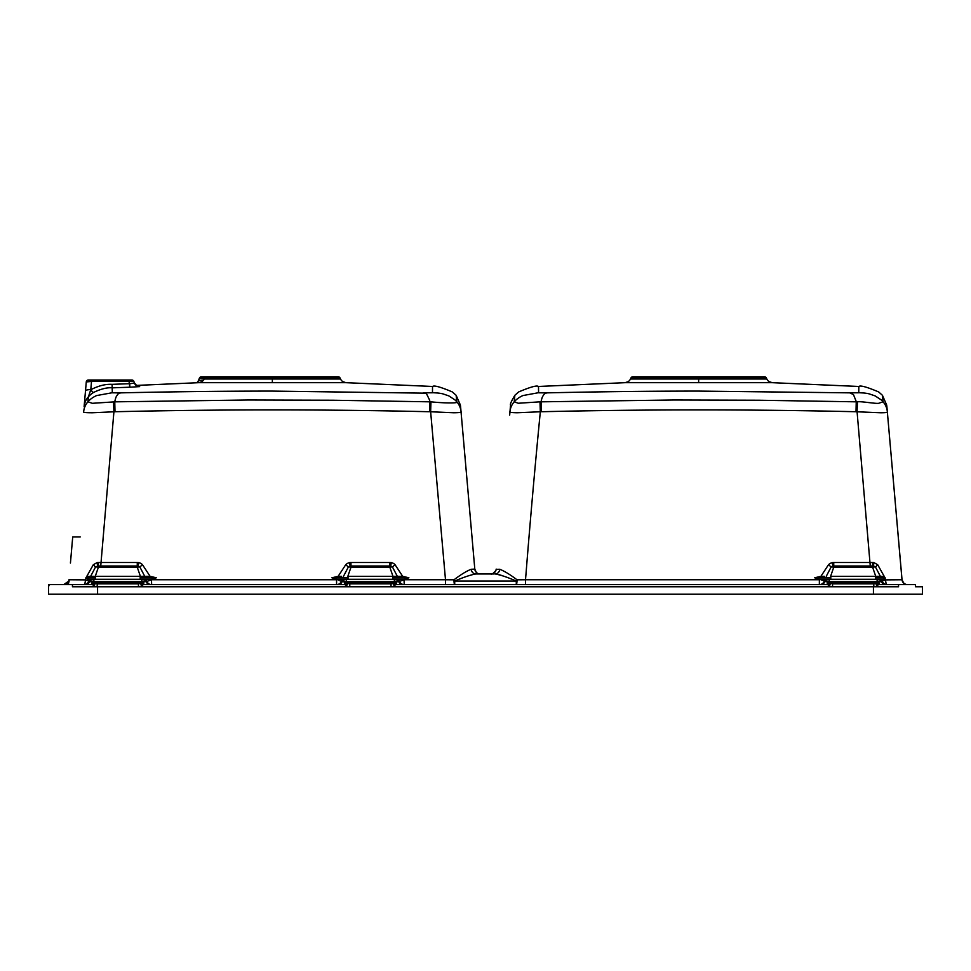 <?xml version="1.0" encoding="UTF-8"?>
<svg xmlns="http://www.w3.org/2000/svg" width="971" height="971" viewBox="0 0 971 971"><rect width="100%" height="100%" fill="white"/><g stroke="black" fill="none" stroke-linecap="round" stroke-linejoin="round"><path stroke-width="1.46" d="M80.205 536.939L72.716 536.939L70.434 563.046M892.094 584.627L915.519 584.627L915.519 586.763L922.45 586.763L922.45 594.216L873.427 594.216L873.427 586.763L898.551 586.763L898.551 584.627L879.447 584.627A3.192 0.85 90 0 1 878.609 582.042L882.19 581.423A7.877 2.16 11.1 0 0 882.178 581.083A92.281 88.179 26.2 0 0 881.534 579.299L820.07 579.299A6.214 1.335 1.2 0 1 819.548 579.286L827.741 582.042A3.993 2.986 22.5 0 1 828.591 582.175A5.899 0.728 14.7 0 1 829.173 582.309A11.264 11.251 33.8 0 1 829.95 582.479A6.384 6.36 180 0 1 831.14 583.304A2.124 2.124 0 0 0 832.548 583.838L873.803 583.838A2.124 2.112 -0 0 0 875.211 583.304A6.36 6.336 180 0 1 876.4 582.479A11.203 11.179 -33.3 0 1 877.189 582.309A5.899 0.765 -14.7 0 1 877.76 582.175L877.505 581.459A5.341 1.869 -19 0 1 882.19 581.423A5.328 5.231 90 0 0 886.996 584.627L887.154 584.627M48.55 586.229L48.55 585.27L49.011 585.744A1.602 1.602 90 0 1 48.684 585.27A1.068 1.068 -48.4 0 0 48.55 585.04L48.55 594.216L873.427 594.216M86.941 381.627L86.273 381.955L84.149 406.327M84.246 405.162L84.307 404.519M68.905 580.257A5.328 5.328 48.5 0 0 68.965 579.76L68.868 580.864M68.82 581.447L68.71 582.685L66.586 584.627L72.449 584.627L72.449 586.763L873.427 586.763M63.661 584.627L68.358 582.673A43.877 23.207 10 0 0 68.965 579.772A79.015 20.415 9.2 0 1 68.638 581.216L68.71 582.685L66.586 584.627L69.111 581.216A5.328 4.794 -175 0 0 68.71 582.685L68.358 582.673A5.328 4.685 -158.9 0 1 68.638 581.216L63.661 584.627L68.334 581.86A5.328 5.328 48.5 0 0 68.625 581.216L68.14 582.199A5.328 5.328 48.5 0 0 68.273 581.981M91.869 584.639A2.403 1.432 -156.2 0 0 91.553 584.627L49.303 584.627L48.55 585.598M48.55 584.627L48.55 585.27L49.303 584.627M86.273 381.955A2.136 2.136 33.5 0 1 88.397 380.001L91.517 380.001L88.397 380.001A2.136 2.136 33.5 0 0 86.273 381.955L91.517 381.409L90.788 389.723A5.328 1.821 -175 0 0 85.472 391.082M90.206 381.397L88.252 381.457M83.858 584.627L83.797 584.627A5.328 1.639 -90 0 0 85.424 579.881L88.822 581.083A92.124 88.045 -26.1 0 1 89.466 579.299L85.934 578.34A60.724 59.474 -68.7 0 0 85.424 579.881L68.965 579.76L69.111 581.216M150.092 576.313L156.331 577.806L140.2 577.806L140.2 576.313L149.558 576.313A6.36 1.056 -179.1 0 1 150.092 576.313L142.458 564.673A7.04 7.015 0 0 0 137.263 562.5L100.741 562.5A121.678 64.608 179.9 0 1 98.472 562.488A7.113 7.113 -122.9 0 0 97.064 562.61L93.289 564.758L86.358 577.138L88.677 576.313L95.267 576.313L98.387 567.234A5.304 1.833 -165.6 0 0 97.44 567.064A5.316 2.889 -161 0 0 95.522 567.028L90.643 576.313M83.676 411.631A17.053 17.041 -175 0 1 87.924 401.788L92.294 403.305L114.76 401.836A23.535 4.831 -89.5 0 1 115.258 399.603A24.894 6.445 -93.3 0 1 116.277 396.593L117.734 394.372A36.607 11.021 -100 0 1 118.547 393.68A45.103 14.019 -105 0 1 119.785 393.109A51.147 14.99 -127.8 0 1 120.161 393.012L120.392 392.964A59.182 10.596 -158.2 0 1 121.278 392.842L120.331 392.854A28.596 1.02 -1.2 0 1 119.384 392.879L112.333 392.806A17.126 0.631 -1.3 0 1 112.26 392.77A29.409 1.092 -1.2 0 1 112.235 392.733L96.639 395.561A28.062 26.836 112.3 0 0 95.886 395.901A26.302 25.246 109.9 0 0 93.046 397.455A23.935 23.28 99.7 0 0 88.543 401.12A23.947 23.632 78.2 0 0 87.924 401.788L87.96 401.8A17.053 17.029 -175 0 0 83.676 411.68C82.535 412.396 85.424 412.748 92.366 412.76L114.991 411.74C219.895 409.289 324.812 409.289 429.716 411.74L430.639 411.765L445.495 579.76L453.967 579.821C460.946 574.516 466.699 570.997 471.202 569.273L474.807 569.103L471.202 569.273A5.328 4.661 90 0 0 475.826 573.97L480.111 573.97L475.826 573.97C470.595 574.868 463.555 577.235 454.719 581.071A5.328 0.91 60.5 0 1 453.967 579.821A5.328 0.753 -90 0 0 454.719 584.627L454.719 581.071L516.281 581.071L516.281 584.627A5.328 0.765 90 0 0 517.033 579.821L525.493 579.76L525.991 573.97A9227.971 9192.858 179.9 0 1 540.325 411.765L541.284 411.74C646.188 409.289 751.105 409.289 856.009 411.74L880.576 412.76C885.698 412.772 887.955 412.408 887.324 411.68L902.01 579.772M85.934 578.34A0.716 0.68 110.5 0 1 85.849 577.806L86.358 577.138M112.235 392.697A20309.824 193.29 -73.3 0 0 112.272 391.434A14624.862 122.31 -75.3 0 0 112.284 389.99A3685.285 105.293 -160.3 0 1 112.26 388.606A3349.95 77.316 -29.9 0 0 112.235 387.842C107.198 387.356 100.984 388.885 93.58 392.442A24.117 21.92 -0.8 0 0 88.41 396.787A17.053 17.041 -175 0 0 84.113 406.691M87.924 401.788L88.41 396.787L90.788 389.723C98.508 385.754 105.584 383.97 112.041 384.346L112.235 387.842A12866.199 12245.026 0.4 0 1 129.859 387.211L129.677 383.703A12724.542 11936.212 -0 0 0 112.041 384.346M86.128 584.627L86.043 584.627A4.333 2.804 112.4 0 0 89.575 581.52L92.16 582.03A3.192 0.995 -90 0 1 91.177 584.627L90.497 584.627M84.004 584.627L84.004 584.627A5.328 5.231 90 0 0 88.81 581.423A7.914 2.16 -11.2 0 1 88.822 581.083A5.328 5.328 90 0 1 83.797 584.627L72.449 584.627M905.882 584.627L904.79 584.627M901.124 584.627L899.11 584.627M886.256 584.627L887.203 584.627A5.328 1.639 90 0 1 885.576 579.881L902.035 579.76L886.839 406.121M879.823 584.627L884.957 584.627A4.333 2.804 67.6 0 1 881.425 581.52A5.328 0.922 161 0 0 878.84 582.03A3.192 0.995 90 0 0 879.823 584.627L880.952 584.627M873.803 583.838L873.803 586.763A5.328 5.328 159.3 0 0 877.323 585.428A3.192 3.192 -20.7 0 1 879.447 584.627A2.403 1.432 -23.9 0 0 879.095 584.651M93.677 585.428A5.328 5.328 20.7 0 0 97.197 586.763L97.197 583.838A2.124 2.124 180 0 1 95.789 583.304L93.677 585.428A3.192 3.192 20.7 0 0 91.565 584.627A3.192 0.85 -90 0 0 92.391 582.042L92.16 582.03A5.328 0.922 -161 0 0 89.575 581.52L88.81 581.423A5.341 1.869 19 0 1 93.495 581.459L93.24 582.175A3.993 2.986 -157.5 0 0 92.391 582.042M91.517 380.001L131.85 380.001L128.84 380.001L128.84 381.409L133.852 381.409L134.459 383.096L129.677 383.703L128.84 381.409L91.517 381.409L91.517 380.001M95.777 380.001L99.236 380.001M68.504 583.425A2.136 2.136 -130.4 0 0 68.71 582.685A2.136 2.136 -130.4 0 1 68.504 583.425M93.289 564.758L95.522 567.028L97.61 566.044A4.26 0.85 90 0 0 97.44 567.064M113.546 401.824L113.923 411.765L100.741 565.996A239.837 159.851 180 0 1 98.387 565.996A4.928 4.843 -175.2 0 0 97.61 566.044L97.064 562.61M144.703 584.627L144.461 584.627A3.192 0.995 -90 0 1 143.49 582.03A5.328 0.922 161 0 1 146.075 581.52L143.259 582.042A3.993 2.986 157.5 0 0 142.409 582.175L142.154 581.459A5.341 1.869 -19 0 1 146.839 581.423L146.075 581.52A4.333 2.804 -112.4 0 0 149.607 584.627L151.646 584.627L151.452 579.286A6.202 1.323 -1.2 0 1 150.93 579.299L89.466 579.299M146.002 579.299A135.831 131.219 -11.8 0 1 146.839 581.411A5.328 5.243 90 0 0 151.646 584.627A5.328 5.231 90 0 1 146.839 581.423L151.646 579.76L336.573 579.76L336.573 584.627A5.328 5.243 90 0 0 341.379 581.411A135.94 131.34 12.3 0 1 342.217 579.299L337.301 579.299A6.214 1.335 1.2 0 1 336.779 579.286L341.379 581.423A5.341 1.869 19 0 1 346.077 581.459L345.822 582.175A5.899 0.728 14.7 0 1 346.392 582.309A11.215 11.191 33.9 0 1 347.181 582.479A6.336 6.312 180 0 1 348.371 583.304A2.124 2.124 0 0 0 349.778 583.838L391.022 583.838A2.124 2.112 0 0 0 392.442 583.304A6.384 6.36 180 0 1 393.619 582.479A11.203 11.179 -33.3 0 1 394.408 582.309A5.899 0.765 -14.7 0 1 394.979 582.175A3.993 2.986 -22.6 0 1 395.828 582.042L399.421 581.411A135.831 131.219 -11.8 0 0 398.583 579.299L397.127 579.299M336.779 579.286L331.888 577.806L338.139 576.313A6.36 1.056 179.1 0 1 338.661 576.313L341.61 576.313M395.039 564.673L392.466 567.003L397.321 576.313L402.14 576.313A6.36 1.056 -179.1 0 1 402.662 576.313L395.039 564.673A7.04 7.015 0 0 0 389.832 562.5L350.968 562.5A7.501 7.465 0 0 0 345.761 564.673L338.139 576.313M402.662 576.313L408.912 577.806L404.033 579.286A6.202 1.323 -1.2 0 1 403.511 579.299L400.817 579.299M403.487 584.627L404.215 584.627L404.033 579.286M156.331 577.806L151.452 579.286M91.966 579.299L87.645 579.299M95.437 579.299L95.267 576.313L144.74 576.313L139.885 567.003A3.593 3.593 15.8 0 0 138.04 566.069A4.491 4.479 179.3 0 0 137.263 565.996L100.741 565.996M92.245 576.313L88.677 576.313M93.58 392.442A5.328 1.007 58.1 0 1 90.788 389.723M320.309 378.01L340.068 378.01A2.136 2.136 0 0 0 338.139 376.784L206.568 376.784A2.136 2.136 90 0 0 204.638 378.01A2.136 2.136 0 0 1 206.568 376.784M887.203 584.627A5.328 5.328 89.9 0 1 882.178 581.083L885.576 579.881A60.833 59.425 68.9 0 0 885.067 578.34L883.355 579.299L876.764 579.299L877.505 581.459A0.995 0.886 180 0 1 877.189 581.495L829.173 581.495L828.045 584.833M391.022 583.838L391.022 586.763A5.328 5.328 159.3 0 0 394.554 585.428A3.192 3.192 -20.7 0 1 396.666 584.627L826.916 584.627A3.192 3.192 20.7 0 1 829.028 585.428A5.328 5.328 20.7 0 0 832.548 586.763L832.548 583.838M143.392 584.7L142.409 582.175A5.899 0.728 165.3 0 0 141.827 582.309A11.264 11.239 146.3 0 0 141.05 582.479A6.384 6.36 0 0 0 139.86 583.304A2.124 2.112 180 0 1 138.452 583.838L138.452 586.763A5.328 5.328 159.3 0 0 141.972 585.428A3.192 3.192 -20.7 0 1 144.084 584.627L344.135 584.627A3.192 3.192 20.7 0 1 346.246 585.428A5.328 5.328 20.7 0 0 349.778 586.763L349.778 583.838M131.85 380.001A2.136 2.136 144.1 0 1 133.852 381.409L134.459 383.096A5.328 5.328 160 0 0 139.654 386.604L129.859 387.211M132.323 381.166L128.876 381.409M129.434 383.023L129.629 386.531M114.991 411.74L114.76 401.836L248.442 399.991L332.701 400.234L429.947 401.824A23.571 4.576 -91.1 0 0 429.558 400.016L426.67 394.068A38.561 11.834 -77.6 0 0 425.868 393.51A46.329 14.395 -74.9 0 0 425.055 393.158L272.353 391.095A6166.141 6162.961 180 0 0 232.166 391.228A6598.528 6597.775 -179.5 0 0 191.991 391.616A7879.349 7877.687 -1.7 0 0 121.278 392.842M139.581 386.373A5.328 5.328 160 0 1 134.386 382.877L134.386 382.877C136.947 385.997 138.416 387.138 138.78 386.324L139.581 386.373A5077.723 3.022 70.1 0 0 139.654 386.604M198.533 380.523L199.371 378.217A2.136 2.136 -158.5 0 1 201.373 376.809L206.228 376.809L201.373 376.809A2.136 2.136 -158.5 0 0 199.371 378.217L198.533 380.523A5.328 5.328 -160 0 1 196.979 382.756L198.533 380.523L203.764 379.904M461.152 413.063L474.807 569.103A9126.769 0.777 -95 0 1 461.031 411.668L461.031 411.716M348.019 576.313L348.019 579.299L337.301 579.299M345.761 564.673L348.346 567.003L343.491 576.313M350.968 562.5L350.968 565.996A4.491 4.479 -179.3 0 0 350.179 566.069A3.605 3.593 -15.8 0 0 348.346 567.003A5.316 2.889 -161 0 1 350.021 567.064A5.304 1.833 -165.6 0 1 350.968 567.234L347.836 576.313L397.321 576.313M392.964 576.313L389.832 567.234A5.304 1.833 165.6 0 1 390.779 567.064A5.316 2.889 161 0 1 392.466 567.003A3.593 3.593 15.8 0 0 390.621 566.069A4.479 4.467 179.1 0 0 389.832 565.996L350.968 565.996L350.968 567.234L389.832 567.234L389.832 562.5M402.14 576.313L392.782 576.313L392.782 579.299L396.496 579.299M403.511 579.299L342.217 579.299M445.495 584.627L445.495 579.76L404.227 579.76L399.421 581.411A5.328 5.243 90 0 0 404.227 584.627A5.328 5.231 90 0 1 399.421 581.423A5.341 1.869 -19 0 0 394.736 581.459A0.995 0.886 180 0 1 394.408 581.495L346.392 581.495L345.263 584.833M429.716 411.74L429.947 401.824L430.966 401.824L430.639 411.765L453.736 412.76C459.477 412.687 461.917 412.323 461.031 411.668L460.545 406.145M142.458 564.673L139.885 567.003A5.316 2.889 161 0 0 138.198 567.064A5.304 1.833 165.6 0 0 137.263 567.234L98.387 567.234L98.472 562.488M150.93 579.299L148.272 579.299M146.427 579.299L144.558 579.299M143.926 579.299L140.2 579.299L140.2 577.806M204.177 379.006L340.53 379.006L340.068 378.01L204.638 378.01L204.177 379.006A6.396 6.396 -155 0 1 198.667 382.683L136.328 385.414M95.789 583.304A6.384 6.36 -0 0 0 94.6 582.479A11.191 11.167 -146.7 0 0 93.811 582.309L92.694 584.833M94.236 579.299L93.495 581.459A0.995 0.886 0 0 0 93.811 581.495L93.811 582.309A5.899 0.753 -165.3 0 0 93.24 582.175L92.257 584.7M877.711 564.758L875.478 567.028L880.357 576.313L884.642 577.138L877.711 564.758L873.936 562.61A7.149 7.149 125.1 0 0 872.528 562.488A116.945 63.236 -179.9 0 1 870.259 562.5L833.737 562.5A7.537 7.513 -0 0 0 828.542 564.673L820.908 576.313A6.36 1.056 179.1 0 1 821.442 576.313L824.391 576.313M884.642 577.138L885.151 577.806A0.716 0.68 -110.4 0 1 885.067 578.34M878.743 584.7L877.76 582.175A3.993 2.986 -22.6 0 1 878.609 582.042M878.318 584.833L877.189 581.495M877.323 585.428L875.211 583.304M829.028 585.428L831.14 583.304M827.741 582.042A3.192 0.85 90 0 1 826.916 584.627A2.403 1.432 23.8 0 1 827.207 584.639M825.52 584.627L826.321 584.627M819.415 584.627L820.107 584.627M397.042 584.627L402.176 584.627A4.333 2.804 67.6 0 1 398.656 581.52A5.328 0.922 161 0 0 396.071 582.03A3.192 0.995 90 0 0 397.042 584.627L397.952 584.627M396.314 584.651A2.403 1.432 -23.9 0 1 396.666 584.627A3.192 0.85 90 0 1 395.828 582.042M394.554 585.428L392.442 583.304M346.259 585.428L348.371 583.304M343.758 584.627A3.192 0.995 90 0 0 344.741 582.03L344.972 582.042A3.192 0.85 90 0 1 344.135 584.627A2.415 1.432 23.8 0 1 344.426 584.639M342.727 584.627L343.552 584.627M336.646 584.627L337.338 584.627M143.259 582.042A3.192 0.85 -90 0 0 144.084 584.627A2.415 1.432 156.1 0 0 143.781 584.639M139.86 583.304L141.972 585.428M432.52 387.223L432.471 392.721A29.081 1.08 -178.7 0 1 432.423 392.782L423.429 392.842M204.942 376.809L206.228 376.809M432.471 392.697L437.302 392.976A46.353 42.615 48.5 0 1 440.021 393.304A38.864 36.461 56.7 0 1 442.873 393.862L448.833 395.901L454.816 399.809A23.547 23.073 89 0 1 456.783 401.788A17.053 17.041 -5 0 1 461.031 411.631L461.031 411.631A17.053 17.029 -5 0 0 456.758 401.8L456.236 396.192M473.52 574.237L472.731 574.419M138.198 567.064A4.26 0.85 -90 0 0 138.04 566.069L138.78 562.646M349.451 562.646L350.179 566.069A4.26 0.85 90 0 0 350.021 567.064M390.779 567.064A4.26 0.85 -90 0 0 390.621 566.069L391.349 562.646M478.302 573.97L480.111 573.97A5.328 5.328 114.6 0 1 474.807 569.103L476.276 572.332M430.966 401.824C445.349 403.353 459.793 403.268 456.758 401.8M510.455 406.145L509.666 415.139M858.813 387.223L858.765 392.697A29.081 1.08 -178.7 0 1 858.716 392.782L849.722 392.842L853.473 394.59L856.143 401.314A23.705 5.256 90.4 0 1 856.24 401.824L857.454 401.824C861.168 401.169 874.92 403.766 878.597 403.329L883.04 401.8A17.053 17.029 -5 0 1 887.324 411.668A17.053 17.041 -5 0 0 883.076 401.788L882.53 396.192M857.454 401.824L857.077 411.765L870.259 565.996L833.737 565.996A4.503 4.491 -179.4 0 0 832.96 566.069A3.605 3.593 -15.8 0 0 831.115 567.003L826.26 576.313M819.548 579.286L814.669 577.806L820.908 576.313M833.737 562.5L833.737 567.234L872.613 567.234A5.304 1.833 165.6 0 1 873.56 567.064A5.316 2.889 161 0 1 875.478 567.028A3.969 3.957 144.5 0 0 873.39 566.044A4.928 4.843 175.3 0 0 872.613 565.996A234.63 156.392 180 0 1 870.259 565.996M882.323 576.313L830.618 576.313L833.737 567.234A5.304 1.833 -165.6 0 0 832.802 567.064A5.316 2.889 -161 0 0 831.115 567.003L828.542 564.673M830.8 576.313L830.8 579.299L820.07 579.299M826.539 584.627A3.192 0.995 90 0 0 827.51 582.03A5.328 0.922 -161 0 0 824.925 581.52A4.333 2.804 112.4 0 1 821.393 584.627L821.405 584.627M525.493 584.627L525.493 579.76L819.354 579.76L819.354 584.627A5.328 5.231 90 0 0 824.161 581.423A5.341 1.869 19 0 1 828.846 581.459L827.608 584.7M819.354 584.627A5.328 5.243 90 0 0 824.161 581.411A135.649 131.061 12.4 0 1 824.998 579.299M395.537 584.833L394.408 581.495M344.972 582.042A3.981 2.986 22.6 0 1 345.822 582.175L344.839 584.7M336.585 584.627A5.328 5.231 90 0 0 341.379 581.423L344.741 582.03A5.328 0.922 -161 0 0 342.156 581.52A4.333 2.804 112.4 0 1 338.624 584.627L338.636 584.627M141.414 579.299L142.154 581.459A0.995 0.886 180 0 1 141.827 581.495L142.955 584.833M340.53 379.006A6.396 6.396 -25 0 0 346.052 382.683L198.667 382.683L201.652 381.797M199.371 378.217L204.541 378.217M493.584 573.97L490.986 573.97M492.722 573.643L475.826 573.97M480.05 573.97L492.71 573.97M503.087 575.937L498.997 574.601M497.674 574.286L495.174 573.97C500.623 574.929 507.651 577.296 516.281 581.071A5.328 0.91 -60.5 0 0 517.033 579.821C510.455 574.796 504.702 571.276 499.798 569.273L496.169 569.358M395.974 584.7L393.983 579.299M746.602 378.01L766.362 378.01A2.136 2.136 0 0 0 764.432 376.784L632.861 376.784A2.136 2.136 90 0 0 630.932 378.01A2.136 2.136 0 0 1 632.861 376.784M883.076 401.788A23.559 23.098 89 0 0 881.11 399.809L875.126 395.901L869.166 393.862A38.791 36.473 -122.2 0 0 866.314 393.304A46.353 42.627 48.5 0 0 863.595 392.976L858.765 392.721M538.407 386.519L538.492 387.514A6682.568 21.969 -85.2 0 1 538.553 388.606A3685.151 105.293 -160.3 0 0 538.577 389.99A14624.935 122.297 -75.3 0 1 538.553 391.434A20371.798 194.588 -73.3 0 1 538.529 392.697L522.932 395.561A28.062 26.836 112.3 0 0 522.18 395.901A26.302 25.246 109.9 0 0 519.339 397.455A23.935 23.28 99.7 0 0 514.836 401.12A23.947 23.632 78.1 0 0 514.217 401.788L518.283 403.256L539.985 401.824L540.325 411.765L516.997 412.76C511.207 412.626 508.865 412.262 509.969 411.668L509.969 411.68M539.985 401.824L541.053 401.824A23.559 4.782 -89.4 0 1 541.551 399.603A24.894 6.445 -93.3 0 1 542.571 396.593L544.027 394.372A36.607 11.021 -100 0 1 544.84 393.68A45.103 14.019 -105 0 1 546.078 393.109A51.147 14.99 -127.8 0 1 546.455 393.012L546.685 392.964A59.17 10.596 -158.2 0 1 547.571 392.842L546.624 392.854A28.79 1.032 -1.2 0 1 545.666 392.879L538.626 392.806A17.126 0.631 -1.3 0 1 538.553 392.77A29.409 1.092 -1.2 0 1 538.529 392.733M873.56 567.064A4.26 0.85 -90 0 0 873.39 566.044L873.936 562.61M880.357 576.313L875.733 576.313L872.613 567.234L872.528 562.488M490.889 573.97A5.328 5.328 52.2 0 0 496.193 569.103A5.328 5.328 52.2 0 1 490.889 573.97C491.52 574.711 493.171 573.582 495.841 570.596M630.47 379.006L766.823 379.006L766.362 378.01L630.932 378.01L630.47 379.006A6.396 6.396 -155 0 1 624.96 382.683L538.407 386.47C536.927 385.159 530.324 386.992 518.599 391.968L514.861 395.306C511.341 401.169 509.896 404.482 510.528 405.247M514.242 401.8A17.053 17.029 -175 0 0 509.969 411.668A17.053 17.041 -175 0 1 514.217 401.788L514.764 396.192M849.722 392.842L698.647 391.095A6159.781 6156.723 180 0 0 660.025 391.216A6587.798 6587.046 -179.6 0 0 618.284 391.616A7878.075 7876.109 -1.6 0 0 547.571 392.842M832.232 562.646L832.96 566.069A4.26 0.85 90 0 0 832.802 567.064M766.823 379.006A6.396 6.396 -25 0 0 772.333 382.683L624.96 382.683L627.934 381.797M97.573 594.216L97.573 586.763M68.759 580.864L68.662 581.144A5.328 5.328 48.5 0 0 68.892 580.318M95.437 577.806L85.849 577.806M902.035 579.76C902.981 582.843 904.741 584.469 907.339 584.627A5.328 5.328 -134.6 0 1 902.035 579.76L903.734 583.219L906.016 584.457M138.452 583.838L97.197 583.838M140.382 576.313L137.263 567.234L137.263 562.5M348.019 577.806L331.888 577.806M408.912 577.806L392.782 577.806M204.638 378.01L224.398 378.01M142.567 585.015L141.05 582.479L94.6 582.479L93.082 585.015M877.918 585.015L876.4 582.479L829.95 582.479L828.433 585.015M395.148 585.015L393.619 582.479L347.181 582.479L345.664 585.015M272.353 379.006L272.353 382.683M478.485 573.715L480.111 573.97A5.328 5.328 131.5 0 1 474.807 569.103M346.392 581.495A0.995 0.886 0 0 1 346.077 581.459L346.817 579.299M141.827 581.495L93.811 581.495M502.335 581.071L468.665 581.071M875.563 576.313L875.563 579.299M885.151 577.806L875.563 577.806M829.173 581.495A0.995 0.886 0 0 1 828.846 581.459L829.586 579.299M204.383 376.809L203.898 379.527M492.139 573.825A5.328 5.328 48.5 0 0 493.025 573.521M541.284 411.74L541.053 401.824L673.995 399.991L758.679 400.234L856.24 401.824L856.009 411.74M830.8 577.806L814.669 577.806M495.174 573.97A5.328 4.661 90 0 0 499.798 569.273M630.932 378.01L650.691 378.01M698.647 379.006L698.647 382.683M432.593 386.47L346.052 382.683L432.593 386.47C434.073 385.159 440.676 386.992 452.401 391.968L456.139 395.306L460.472 405.247M476.955 572.926L477.586 573.339M478.327 573.667L479.613 573.946M769.19 381.7L772.333 382.683L858.886 386.47C860.367 385.159 866.969 386.992 878.694 391.968L882.433 395.306L886.766 405.247M346.052 382.683L342.897 381.7M495.878 570.487L495.283 571.64M494.057 572.926L493.402 573.339M492.977 573.97L494.203 573.97"/></g></svg>
